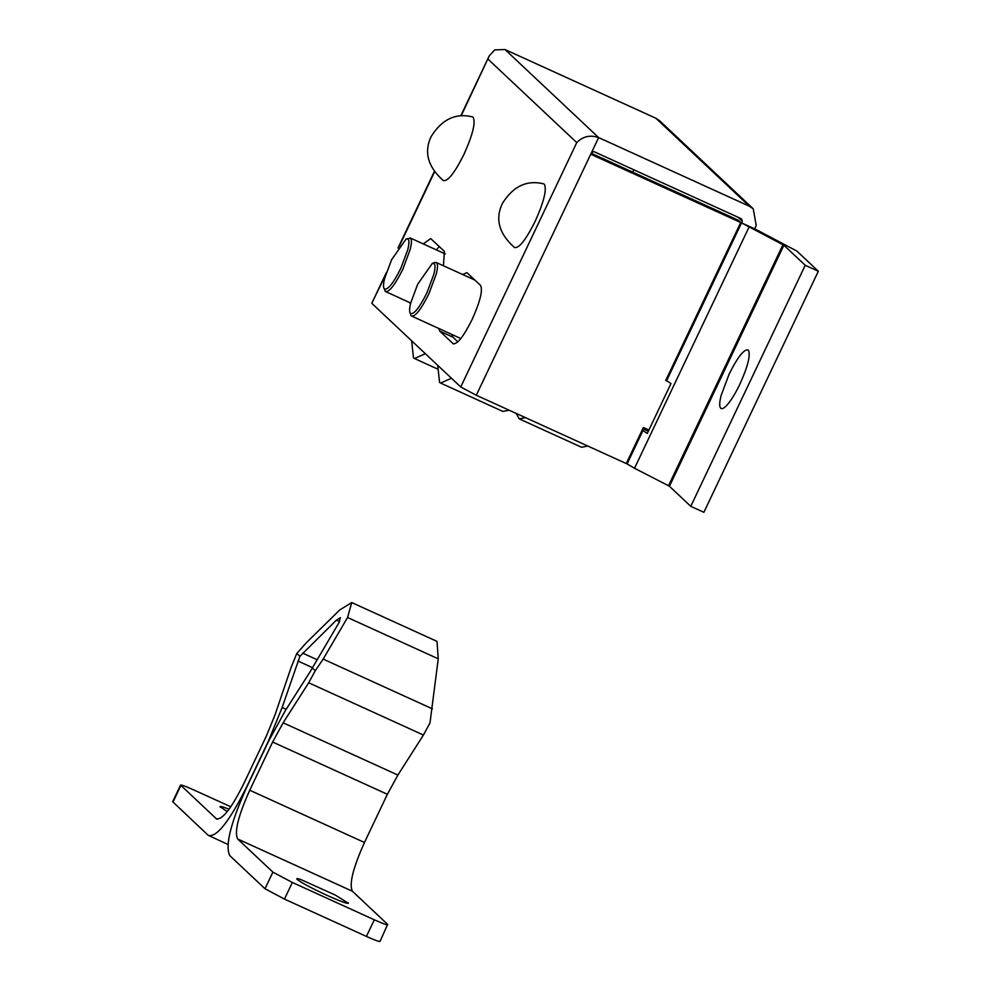 <?xml version="1.0" encoding="UTF-8"?>
<svg xmlns="http://www.w3.org/2000/svg" width="991" height="991" viewBox="0 0 991 991"><rect width="100%" height="100%" fill="white"/><g stroke="black" fill="none" stroke-linecap="round" stroke-linejoin="round"><path stroke-width="1.49" d="M443.138 180.449L443.361 180.622C427.839 166.822 423.776 152.131 431.147 136.56C441.875 119.341 455.612 112.788 472.397 116.864L473.141 117.285C475.791 122.488 472.732 134.838 463.974 154.348C454.51 173.214 447.573 181.91 443.138 180.449M411.637 340.793L413.482 357.825L414.523 358.531L425.362 353.7M406.186 238.93L410.485 238.187C411.785 239.574 411.699 243.328 410.2 249.435L402.767 269.403C394.802 285.284 388.955 292.605 385.226 291.379L384.372 288.976C387.865 290.128 393.353 283.253 400.81 268.363L407.796 249.645C409.196 243.922 409.283 240.404 408.057 239.104L406.186 238.93L391.606 259.704L384.632 278.421C383.232 284.144 383.145 287.663 384.372 288.976M410.683 303.06L385.226 291.379M514.341 247.416L514.552 247.589C499.03 233.789 494.967 219.098 502.35 203.527C513.065 186.308 526.816 179.755 543.588 183.831L544.332 184.252C546.982 189.454 543.923 201.805 535.165 221.315C525.713 240.181 518.764 248.877 514.341 247.416M437.725 365.332L439.558 382.365L440.611 383.071L502.895 411.438L509.126 410.2M440.611 383.071L451.45 378.24M516.125 413.383L519.284 418.896L581.568 447.263L587.812 446.037M519.284 418.896L525.527 417.669M348.002 902.603C349.377 904.634 342.502 902.268 327.352 895.505C311.632 888.221 301.586 882.87 297.189 879.463C296.012 878.323 297.25 878.36 300.892 879.562L335.367 895.096L348.423 903.297M297.189 879.463L296.755 878.769M227.212 811.629L220.039 806.612M220.473 807.306C219.296 806.154 220.535 806.191 224.177 807.405L229.057 809.213M351.743 602.565L437.006 641.388L438.245 658.817L429.983 723.009L423.43 735.037L397.887 775.061L387.37 794.287L364.477 842.486C352.945 868.153 348.931 884.406 352.424 891.256L387.63 924.38C388.522 925.693 384.087 924.157 374.313 919.797L292.357 882.473L284.467 899.097L265.006 888.754L229.788 855.629C224.907 846.041 230.531 823.273 246.672 787.337L268.536 741.293L285.371 710.535L309.836 672.22L338.984 622.658L340.384 617.666L336.383 620.143L299.901 656.327L296.829 653.441L306.169 642.911L339.789 609.911L351.743 602.565L347.556 617.517L323.177 659.102L315.237 670.758L312.165 667.86M380.011 941.45L387.63 924.38M379.739 941.004C380.631 942.317 376.196 940.781 366.422 936.421L284.467 899.097M423.43 735.037L308.697 682.787L283.141 722.811L272.624 742.036L249.744 790.223C238.212 815.903 234.186 832.155 237.679 839.005L272.897 872.13L292.357 882.473M227.942 844.481L208.16 835.277L172.669 801.707L180.56 785.083L216.67 819.074M230.779 806.785L194.162 790.112C184.388 785.739 179.941 784.215 180.833 785.529L172.942 802.153M208.16 835.277C216.311 837.965 229.107 821.935 246.524 787.201L268.388 741.144L282.138 707.5L299.901 656.327M217.388 819.26L216.05 818.653C221.873 820.573 231.014 809.127 243.452 784.315L266.344 736.115L274.941 715.081L291.391 666.67L296.829 653.441M308.697 682.787L315.237 670.758M720.705 408.23C722.043 409.382 724.285 408.181 727.431 404.613C731.469 399.881 735.619 393.08 739.881 384.186C747.957 366.224 750.769 354.84 748.329 350.046C744.253 348.708 737.849 356.71 729.141 374.09L721.114 395.496C719.379 402.42 719.243 406.657 720.705 408.23L721.138 408.527M385.573 275.052L371.823 303.184L386.391 272.513M591.206 153.233L738.27 220.2L740.723 222.517L590.747 154.212L591.54 152.552L593.968 151.635L741.479 218.813L742.333 221.228L741.541 222.888L754.659 228.859L756.232 225.539L753.234 208.816L749.431 206.264L655.844 118.226L505.038 49.55L494.645 49.897L489.22 55.942L461.174 115.823M590.747 154.212L476.299 395.248L460.728 386.973L576.762 142.605C582.881 136.362 590.178 134.689 598.638 137.588L591.54 152.552M438.778 328.517L439.731 331.143L453.358 343.852M457.854 341.833L452.837 337.113L451.884 334.487M453.866 343.988L452.924 343.555C457.012 344.905 463.404 336.89 472.112 319.523C480.177 301.549 483.001 290.165 480.548 285.383L466.922 272.674L462.636 274.507M443.46 265.774L444.34 251.318L430.713 238.608L423.256 243.91M436.362 249.881L439.335 246.598M409.11 302.342L410.534 303.692M741.541 222.888L783.893 245.235L805.225 265.291L818.331 271.261L796.851 251.057L754.498 228.71M783.893 245.235L669.445 486.271L668.516 485.726L782.964 244.69M655.844 118.226L659.634 120.778L753.234 208.816M642.193 430.032L647.284 433.426L670.969 383.567L665.865 380.16M748.961 227.236L634.513 468.272L627.092 463.924L642.874 430.676M632.778 172.161L633.893 169.82M648.894 430.044L643.37 427.53L626.275 463.553L476.299 395.248M738.171 217.302L742.333 221.228L666.559 380.804L665.741 380.433L740.723 222.517M648.337 431.221L642.812 428.707M372.034 303.543L460.728 386.973M749.431 206.264L598.638 137.588L505.038 49.55M626.399 463.28L627.092 463.924M634.513 468.272L668.516 485.726M669.445 486.271L690.764 506.327L703.883 512.297L818.331 271.261M805.225 265.291L690.764 506.327M432.262 263.457L417.694 284.244L410.72 302.961C409.308 308.684 409.233 312.202 410.46 313.503C413.953 314.655 419.441 307.792 426.898 292.902L433.872 274.185C435.284 268.462 435.371 264.944 434.132 263.631L432.262 263.457L434.566 262.528L436.56 262.714C437.873 264.114 437.787 267.867 436.288 273.974L428.843 293.931C420.878 309.811 415.031 317.145 411.302 315.918L410.708 314.915M410.708 314.927L410.46 313.503M460.877 338.575L411.302 315.918M366.422 936.421L374.313 919.797M265.006 888.754L272.897 872.13M286.139 709.321L282.138 707.5M312.363 667.6L297.944 661.034M352.424 891.256L237.679 839.005M364.477 842.486L249.744 790.223M387.37 794.287L272.624 742.036M397.887 775.061L283.141 722.811M317.231 659.771L302.726 653.156M339.579 621.592L336.383 620.143M432.41 708.85L323.177 659.102M438.245 658.817L347.556 617.517M434.529 171.939L399.373 245.979M452.837 337.113L439.731 331.143M576.762 142.605L488.067 59.187M437.316 368.912L414.523 358.531M445.293 253.956L410.088 237.914M398.01 248.023L434.293 171.604M460.778 115.848L489.22 55.942M474.962 280.119L436.164 262.454"/></g></svg>
